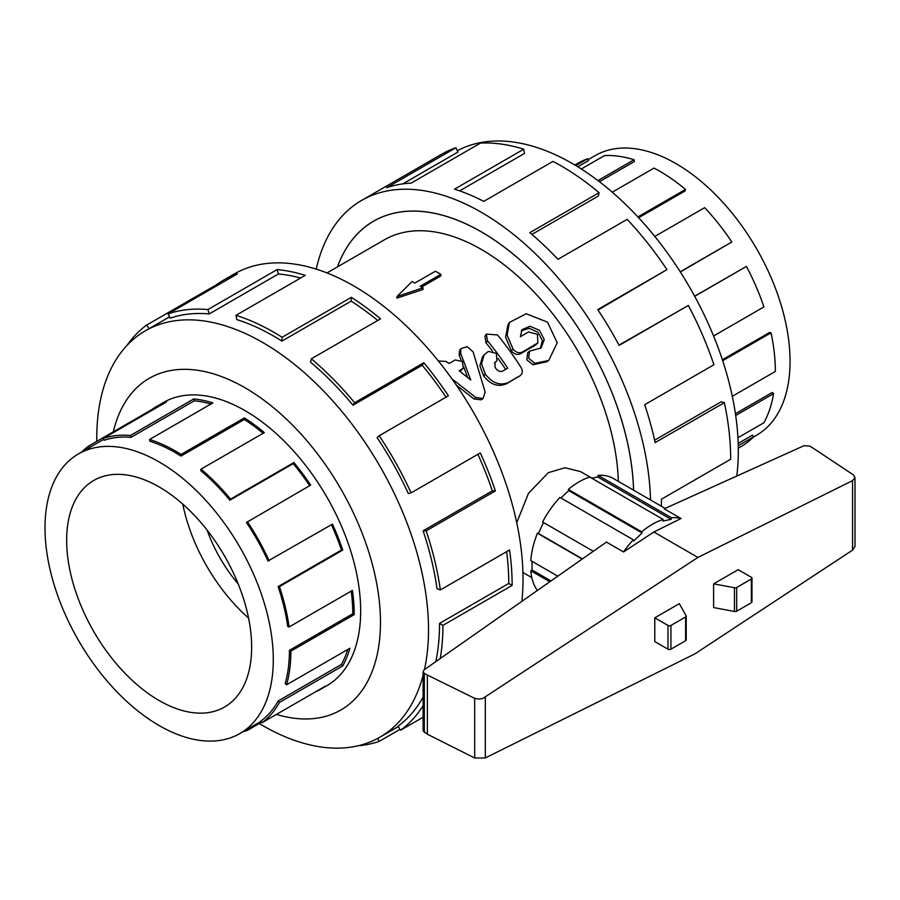 <?xml version="1.0" encoding="UTF-8"?>
<svg xmlns="http://www.w3.org/2000/svg" width="900" height="900" viewBox="0 0 900 900"><rect width="100%" height="100%" fill="white"/><g stroke="black" fill="none" stroke-linecap="round" stroke-linejoin="round"><path stroke-width="1.35" d="M451.946 378.877L475.864 397.496L483.098 398.509L485.156 392.13L473.108 351.866L467.134 346.657L460.766 348.694L460.665 353.351L470.767 380.048L459.191 370.789L463.399 368.077L462.308 361.451L455.243 359.966L449.168 363.476L445.961 361.429L438.39 360.99M483.098 398.509L481.106 399.825L473.918 398.902L456.3 385.088M461.363 360.652L459.281 355.545L459.416 350.989L460.766 348.694M467.55 377.404L463.905 367.223M463.399 368.077L459.956 371.385M518.017 377.123L520.009 375.772C522.596 373.815 522.956 371.07 521.089 367.515A198.056 114.345 -120 0 0 497.486 334.957L486.315 334.08L487.451 340.751A198.056 114.345 60 0 1 507.735 368.213L502.841 371.025C500.366 372.082 498.094 371.295 496.001 368.696A198.056 114.345 -120 0 0 495.067 367.335L495.011 362.272L496.98 360.821L496.316 353.351L488.588 351.45L487.26 352.215L484.031 355.005L481.534 363.892L485.269 374.017A198.056 114.345 60 0 1 485.494 374.344C492.48 383.231 500.13 385.942 508.421 382.455L520.256 375.615L506.441 383.805C498.15 387.315 490.579 384.716 483.716 376.009A193.905 111.949 -120 0 0 483.502 375.694L479.891 365.805L482.423 357.053L484.031 355.005M496.98 360.821L496.069 361.541M492.491 351.022A193.905 111.949 -120 0 0 486.022 342.9L484.965 336.364L486.315 334.08M505.642 369.416A193.905 111.949 -120 0 0 498.071 358.504M522.248 352.091L537.851 342.923L537.379 334.282L528.536 331.965L520.391 336.679L522 329.715L529.965 326.239L539.494 330.345L544.241 339.581L541.181 347.895L529.526 351.191L528.66 358.29L534.926 363.353L548.707 360.45L557.212 342.832L547.538 322.178L526.241 313.751L509.4 322.436L507.105 335.126L513.067 349.121C515.903 352.485 518.962 353.475 522.248 352.091L520.481 353.779C517.207 355.174 514.17 354.229 511.391 350.933L505.631 337.286L507.96 324.799L509.4 322.436M537.851 342.923L535.185 345.285L520.481 353.779M540.236 348.604L542.396 340.582L537.874 332.224L529.155 328.286L521.303 330.806M548.707 360.45L546.739 361.766L532.98 364.759L526.804 359.843L527.715 352.845L528.739 352.125M633.555 490.174A215.404 124.369 -120 0 0 537.413 276.615A215.404 124.369 -120 0 0 373.613 221.197A215.404 124.369 -120 0 0 337.455 266.895M516.735 522.731L528.469 493.335L548.347 472.657L565.054 467.741L580.579 471.623L591.908 478.159M618.345 481.387A193.905 111.949 -120 0 0 531.596 289.474A193.905 111.949 -120 0 0 384.368 239.816L326.993 272.936M440.843 274.331L420.244 286.222L422.955 287.798L396.934 296.55L412.11 281.531L414.821 283.095L435.42 271.204L440.843 274.331L440.843 275.951L421.639 287.032M422.955 287.798L422.955 289.496L396.934 298.136L396.934 296.55M207.112 530.123A103.815 59.94 -120 0 0 238.23 584.01M588.15 159.66L595.204 155.588A161.426 93.195 60 0 1 756.63 248.794A161.426 93.195 60 0 1 756.63 435.184L753.334 437.085M575.842 165.6L587.7 158.76L588.6 160.571L577.811 166.804M597.938 180.596L634.05 159.739L634.376 161.55L599.423 181.721M637.886 216.922L685.485 189.439L685.17 190.879L638.64 217.744M680.22 271.778L731.835 241.976L680.344 271.969M713.576 335.993L763.909 306.923A163.463 94.376 -120 0 0 746.438 266.434L694.643 296.19M732.296 396.304L775.35 371.441A163.463 94.376 -120 0 0 771.03 332.798L769.646 332.449L722.363 359.752M737.933 437.738L763.909 422.741A163.463 94.376 -120 0 0 773.595 393.604L772.178 392.501L735.435 413.719M738.293 448.121L741.499 446.276A163.463 94.376 -120 0 0 753.615 436.804L752.445 435.161L738.191 443.396M771.03 332.798L722.689 360.72M746.438 266.434L694.71 296.303M731.835 241.976A163.463 94.376 -120 0 0 704.666 207.653L654.806 236.441M685.485 189.439A163.463 94.376 -120 0 0 654.008 168.086L612.259 192.195M634.05 159.739A163.463 94.376 -120 0 0 604.496 155.588L581.288 168.975M587.7 158.76A163.463 94.376 -120 0 0 578.036 163.148L574.841 165.004M753.615 436.804L738.248 445.68M773.595 393.604L735.694 415.496M248.569 618.097A130.804 75.521 60 0 1 182.768 504.124M66.656 540.349A130.804 75.521 60 0 1 93.746 480.465A130.804 75.521 60 0 1 224.55 555.986A130.804 75.521 60 0 1 224.55 707.029A130.804 75.521 60 0 1 123.75 671.985A130.804 75.521 60 0 1 66.656 540.349M45 527.839A161.426 93.195 -120 0 0 115.459 690.3A161.426 93.195 -120 0 0 239.861 733.545A161.426 93.195 -120 0 0 239.861 547.144A161.426 93.195 -120 0 0 78.435 453.949A161.426 93.195 -120 0 0 45 527.839M347.76 649.474A161.426 93.195 -120 0 1 341.46 664.425L278.134 700.988A161.426 93.195 60 0 1 260.876 721.046L261.956 722.768L325.282 686.205A163.463 94.376 60 0 1 320.355 689.423A163.463 94.376 60 0 1 315.101 692.089M351.202 591.12A161.426 93.195 -120 0 1 352.766 613.766L289.44 650.329A161.426 93.195 60 0 1 285.176 683.561L286.56 684.81L349.886 648.248A163.463 94.376 60 0 1 342.754 665.899L279.428 702.45A163.463 94.376 60 0 1 261.956 722.768M331.436 524.734A161.426 93.195 -120 0 1 341.46 550.046L278.134 586.609A161.426 93.195 60 0 1 287.707 626.434L289.125 626.962L352.451 590.4A163.463 94.376 60 0 1 354.206 614.599L290.88 651.15A163.463 94.376 60 0 1 286.56 684.81M81.731 452.048A163.463 94.376 60 0 1 88.627 446.074L151.954 409.511A163.463 94.376 60 0 1 156.893 406.305A163.463 94.376 60 0 1 166.556 401.906L103.23 438.469A163.463 94.376 60 0 1 130.399 435.51L193.725 398.959A163.463 94.376 60 0 1 212.895 402.896L149.58 439.459A163.463 94.376 60 0 1 181.058 454.444L244.384 417.892A163.463 94.376 60 0 1 264.341 432.596L201.015 469.147A163.463 94.376 60 0 1 230.569 499.129L293.895 462.566A163.463 94.376 60 0 1 310.68 485.123L246.465 522.461A161.426 93.195 60 0 1 267.975 560.993L332.471 524.137A163.463 94.376 60 0 1 342.754 550.08L279.428 586.631A163.463 94.376 60 0 1 289.125 626.962M309.656 485.707A161.426 93.195 -120 0 0 293.209 463.624L293.895 462.566M201.015 469.147L200.7 470.588A161.426 93.195 60 0 1 229.882 500.186L293.209 463.624M263.137 433.282A161.426 93.195 -120 0 0 244.305 419.501L244.384 417.892M149.58 439.459L149.895 441.259A161.426 93.195 60 0 1 180.979 456.064L244.305 419.501M210.96 404.01A161.426 93.195 -120 0 0 194.287 400.804L193.725 398.959M103.23 438.469L104.13 440.28A161.426 93.195 60 0 1 130.961 437.366L194.287 400.804M261.585 722.171L247.365 730.373A163.463 94.376 60 0 1 243.146 731.644M247.365 521.685A163.463 94.376 60 0 1 269.145 560.689M457.346 150.739A234.596 135.45 60 0 1 647.595 227.779A234.596 135.45 60 0 1 736.774 476.055M661.342 506.216A239.389 138.206 -120 0 0 661.455 499.196L730.688 459.225A239.389 138.206 -120 0 0 724.354 402.637L655.133 442.609A239.389 138.206 -120 0 0 644.692 404.707L713.925 364.748A239.389 138.206 -120 0 0 688.331 305.438L619.099 345.409A239.389 138.206 -120 0 0 597.724 309.577L666.956 269.618A239.389 138.206 -120 0 0 627.165 219.352L557.933 259.312A239.389 138.206 -120 0 0 529.852 232.65L599.074 192.69A239.389 138.206 -120 0 0 552.971 161.415L483.75 201.375A239.389 138.206 -120 0 0 454.522 189.157L523.744 149.197A239.389 138.206 -120 0 0 480.454 143.1L411.233 183.071A239.389 138.206 -120 0 0 386.651 187.718L455.873 147.746A239.389 138.206 -120 0 0 441.72 154.181L361.62 200.43A239.389 138.206 60 0 1 543.904 262.271A239.389 138.206 60 0 1 650.52 499.973M316.249 269.134A239.389 138.206 60 0 1 361.62 200.43M337.41 266.929A215.449 124.391 60 0 1 373.59 221.153A215.449 124.391 60 0 1 537.424 276.581A215.449 124.391 60 0 1 633.589 490.196M455.873 147.746L457.988 152.021L402.829 183.87M523.744 149.197L524.498 153.439L459.664 190.868M599.074 192.69L598.32 196.065L531.911 234.405M666.956 269.618L598.028 310.027M688.331 305.438L618.964 345.15M724.354 402.637L721.102 401.816L654.604 440.201M324.934 686.779A163.507 94.399 -120 0 0 326.801 685.744A163.507 94.399 -120 0 0 326.801 496.946A163.507 94.399 -120 0 0 163.294 402.559A163.507 94.399 -120 0 0 161.471 403.65M424.451 669.6A234.596 135.45 -120 0 0 342.709 412.47A234.596 135.45 -120 0 0 145.339 330.829A234.596 135.45 -120 0 0 96.75 438.221A234.596 135.45 -120 0 0 96.772 441.371M259.222 723.533A234.596 135.45 -120 0 0 379.935 737.168A234.596 135.45 -120 0 0 423.113 675.18M276.469 714.398A191.509 110.565 -120 0 0 380.059 609.908A191.509 110.565 -120 0 0 255.611 394.358A191.509 110.565 -120 0 0 113.321 431.82M126.855 345.566A239.389 138.206 60 0 1 146.734 325.024L215.966 285.064A239.389 138.206 60 0 1 223.189 280.35A239.389 138.206 60 0 1 237.341 273.915L168.109 313.886A239.389 138.206 60 0 1 207.9 309.566L277.132 269.595A239.389 138.206 60 0 1 305.213 275.366L235.991 315.326A239.389 138.206 60 0 1 282.094 337.286L351.315 297.326A239.389 138.206 60 0 1 380.543 318.859L311.321 358.819A239.389 138.206 60 0 1 354.611 402.716L423.832 362.745A239.389 138.206 60 0 1 448.425 395.786L379.192 435.746A239.389 138.206 60 0 1 411.098 492.885L480.319 452.914A239.389 138.206 60 0 1 495.394 490.916L426.161 530.876A239.389 138.206 60 0 1 440.359 589.939L509.58 549.967A239.389 138.206 60 0 1 512.156 585.394L442.924 625.365A239.389 138.206 60 0 1 440.235 658.541M423.113 705.69A239.389 138.206 60 0 1 400.567 730.249L423.113 717.232M400.016 729.36L379.192 741.386A239.389 138.206 60 0 1 357.93 745.808M521.854 601.346A239.389 138.206 -120 0 0 427.59 348.142A239.389 138.206 -120 0 0 234.056 274.072L223.189 280.35M423.113 697.039A234.596 135.45 60 0 1 398.036 726.188L400.567 730.249M442.924 625.365L439.537 623.408A234.596 135.45 60 0 1 435.814 661.646M439.537 623.408L508.77 583.447A234.596 135.45 -120 0 0 506.644 551.666M426.161 530.876L423.113 530.809A234.596 135.45 60 0 1 437.017 588.69L440.359 589.939M423.113 530.809L492.334 490.849A234.596 135.45 -120 0 0 477.889 454.32M379.192 435.746L377.077 437.591A234.596 135.45 60 0 1 408.341 493.582L411.098 492.885M446.006 397.17A234.596 135.45 -120 0 0 422.213 365.243L423.832 362.745M311.321 358.819L310.567 362.194A234.596 135.45 60 0 1 352.991 405.214L422.213 365.243M377.707 320.49A234.596 135.45 -120 0 0 351.146 301.129L351.315 297.326M235.991 315.326L236.745 319.579A234.596 135.45 60 0 1 281.925 341.1L351.146 301.129M300.589 278.032A234.596 135.45 -120 0 0 278.438 273.96L277.132 269.595M168.109 313.886L170.224 318.161A234.596 135.45 60 0 1 209.216 313.92L278.438 273.96M593.314 551.273L542.576 521.989A68.513 39.555 -60 0 1 559.924 497.419L633.33 539.798A68.513 39.555 120 0 0 623.531 551.97L653.861 532.001L681.03 518.512L664.222 508.815L803.947 445.725L809.584 446.074L812.745 447.896L853.492 474.952L855 477.574L852.57 480.634L697.905 557.438L482.58 698.569L478.519 699.075L474.694 698.332L427.365 675.067L424.327 673.324L423.113 671.558L424.147 669.814L606.42 542.092L623.531 551.97M560.936 497.993L568.699 490.601L568.305 489.442A68.513 39.555 -60 0 1 589.748 477.056L663.154 519.435A68.513 39.555 120 0 0 641.711 531.821L642.105 532.98L633.724 540.967L633.33 539.798M591.716 478.204L597.735 476.978L598.117 475.369A68.513 39.555 -60 0 1 613.283 478.463L665.134 508.399M537.401 590.456A68.513 39.555 -60 0 1 530.775 570.746L532.046 570.015L532.046 561.308M557.786 576.169L530.775 560.576A68.513 39.555 -60 0 1 537.401 533.205L538.425 533.475L543.488 522.506M423.113 671.558L423.113 730.834L427.365 734.209L474.694 758.002L485.325 757.935L695.036 653.794L852.57 550.125L855 546.401L855 477.574M653.861 532.001L697.905 557.438M713.621 583.841L738.169 569.678L751.376 577.305A2.081 1.204 180 0 1 751.984 578.149A2.081 1.204 180 0 1 751.376 578.992L736.695 587.475A2.081 1.204 180 0 1 734.456 587.734L713.621 583.841L713.621 607.579L734.456 611.471A2.081 1.204 0 0 0 736.695 611.201L751.376 602.73A2.081 1.204 0 0 0 751.984 601.886L751.984 578.149M734.456 587.734L734.456 611.471M654.784 617.816L654.784 641.554L667.991 649.181A2.081 1.204 0 0 0 670.928 649.181L685.609 640.699A2.081 1.204 0 0 0 686.216 639.855L686.216 616.117A2.081 1.204 180 0 1 685.609 616.972L670.928 625.444A2.081 1.204 180 0 1 667.991 625.444L654.784 617.816L679.32 603.641L686.07 615.679A2.081 1.204 180 0 1 686.216 616.117M474.694 758.002L474.694 698.332M427.365 734.209L427.365 675.067M549.832 581.749L530.775 570.746M582.199 559.069L537.401 533.205M582.457 558.889L538.425 533.475M681.03 518.512A68.513 39.555 120 0 0 671.524 517.748L671.141 519.368L662.76 521.055L663.154 519.435M568.305 489.442L641.711 531.821M642.105 532.98L568.699 490.601M598.117 475.369L671.524 517.748M671.141 519.368L597.735 476.978M550.98 580.939L532.046 570.015M149.029 328.691L146.734 325.024M216.518 285.941L215.966 285.064M209.216 313.92L207.9 309.566M281.925 341.1L282.094 337.286M352.991 405.214L354.611 402.716M492.334 490.849L495.394 490.916M508.77 583.447L512.156 585.394M379.192 741.386L377.719 738.394M278.134 700.988L279.428 702.45M246.915 729.472L247.365 730.373M88.627 446.074L89.539 447.536M130.399 435.51L130.961 437.366M181.058 454.444L180.979 456.064M230.569 499.129L229.882 500.186M278.134 586.609L279.428 586.631M289.44 650.329L290.88 651.15M152.336 410.119L151.954 409.511M341.46 550.046L342.754 550.08M352.766 613.766L354.206 614.599M341.46 664.425L342.754 665.899M473.918 398.902L475.864 397.496M459.281 355.545L460.665 353.351M460.777 370.912L462.353 368.955M494.539 362.925L495.63 361.789M483.502 375.694L485.269 374.017M483.716 376.009L485.494 374.344M506.441 383.805L508.421 382.455M486.022 342.9L487.451 340.751M535.185 345.285L536.951 343.598M532.98 364.759L534.926 363.353M511.391 350.933L513.067 349.121M751.376 578.992L751.376 602.73M736.695 587.475L736.695 611.201M667.991 649.181L667.991 625.444M670.928 649.181L670.928 625.444M685.609 640.699L685.609 616.972M852.57 550.125L852.57 480.634M485.325 757.935L485.325 697.331M424.327 732.454L424.327 673.324M527.715 352.845L529.526 351.191M375.728 219.971L373.613 221.197M522.923 572.49L531.81 577.631M103.68 439.369L78.435 453.949M261.045 721.316L239.861 733.545M165.161 401.524L156.893 406.305M328.624 684.653L320.355 689.423M379.935 737.168L398.272 726.581M145.339 330.829L169.571 316.834"/></g></svg>
